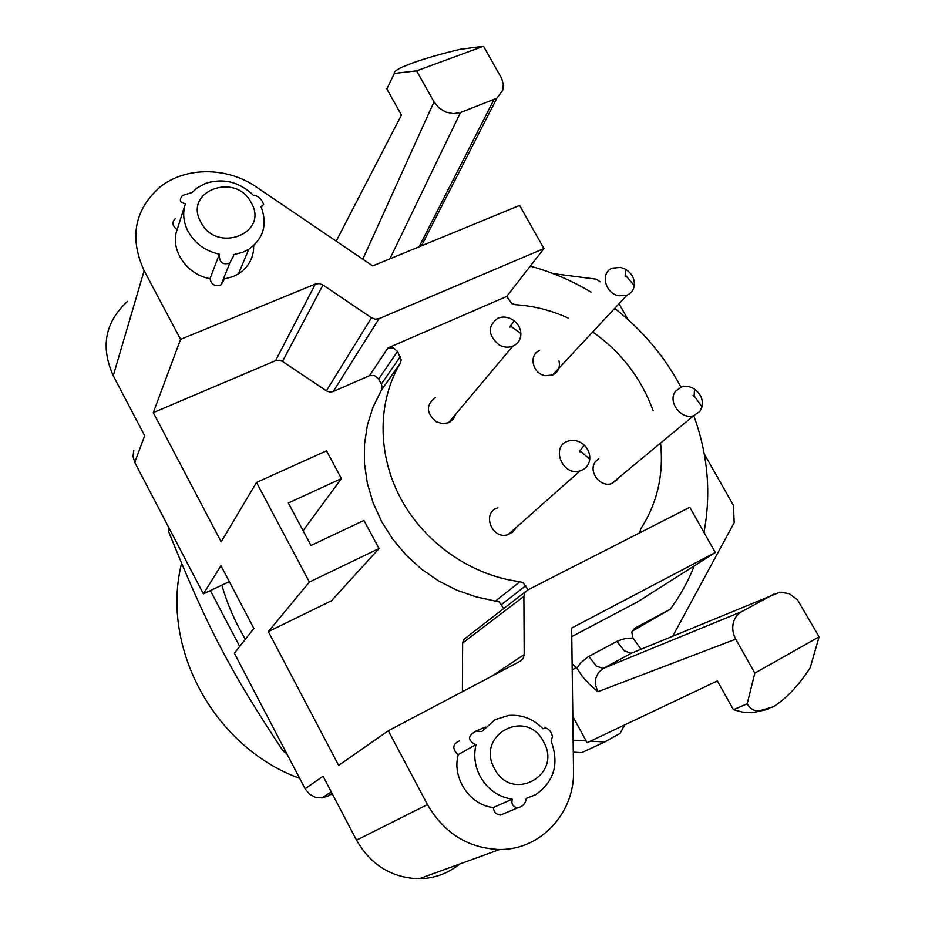 <?xml version="1.0" encoding="UTF-8"?>
<svg xmlns="http://www.w3.org/2000/svg" width="925" height="925" viewBox="0 0 925 925"><rect width="100%" height="100%" fill="white"/><g stroke="black" fill="none" stroke-linecap="round" stroke-linejoin="round"><path stroke-width="1.39" d="M450.232 421.869L449.481 421.603M514.762 528.73L515.017 529.435M299.677 778.341C214.068 747.319 160.349 647.569 181.566 563.51M168.627 527.285L168.512 531.332C206.888 626.375 230.059 671.18 283.223 751.181L286.75 753.597M284.796 749.851L283.223 751.181M210.391 590.578L239.691 646.459M168.512 531.332L169.587 529.112M245.356 639.279C235.135 622.074 227.296 604.037 221.85 585.167M590.428 741.156L604.719 741.977L581.721 752.626L573.28 752.164M672.81 636.03L734.184 522.694L733.467 505.408L704.249 453.897M628.029 319.553L619.033 303.712M604.719 741.977L620.108 733.352L624.676 724.911M573.118 740.162L586.138 740.913M600.221 281.813L596.197 279.177L553.162 273.615M133.813 450.255L133.003 456.349L134.749 462.373L144.682 435.71L113.255 375.712L144.15 270.736L180.572 339.371L315.356 284.056L275.592 360.669L153.284 412.619L180.572 339.371M127.557 301.388C105.08 321.935 100.305 346.713 113.255 375.712M632.041 631.301L670.186 609.274C680.106 595.885 688.107 581.432 694.201 565.915M572.806 716.47L587.132 742.717L717.384 680.939L733.444 709.706L747.169 703.809L754.823 673.111L735.757 639.163C732.97 634.018 732.114 628.769 733.178 623.404C734.415 618.108 737.248 614.2 741.677 611.679L603.146 668.474L598.406 672.625L595.7 678.464L595.515 685.194L597.839 691.738L735.757 639.163M134.749 462.373L203.396 593.885L220.959 565.695L253.889 628.468L234.36 653.223L305.1 788.747L323.068 776.237L356.53 840.131C370.833 865.014 391.703 877.883 419.129 878.75C434.415 878.426 447.966 873.501 459.783 863.973M203.396 593.885L229.319 581.64M427.477 804.588L388.303 730.773L520.417 661.097L523.192 658.415L524.186 654.565L523.885 596.371L524.88 592.613L527.608 590.034L689.796 507.27L715.303 552.514L571.638 628.063L573.523 770.722C574.945 812.543 540.882 850.017 499.685 849.474C468.281 848.329 444.22 833.367 427.477 804.588L356.53 840.131M268.366 631.613L309.378 582.068L256.514 482.457L326.513 450.822L341.429 478.583L288.346 503.015L310.973 545.507L363.941 520.451L379.03 548.525L331.566 600.718L268.366 631.613L338.654 765.38L388.303 730.773M153.284 412.619L221.179 541.83L256.514 482.457M503.628 608.442L499.165 601.921L476.236 596.891L456.962 590.266L438.554 580.935L421.453 569.106L406.029 555.035L392.639 539.055L381.586 521.503L373.099 502.807L367.364 483.37L364.485 463.633L364.519 444.046L367.41 425.014L373.076 406.965L381.366 390.257L382.198 387.205L381.354 384.002L378.649 379.03L374.625 375.573L369.503 375.654L333.231 391.553L379.042 318.663L543.923 248.548L519.619 205.431L372.717 265.914L256.341 187C227.33 166.824 185.59 166.477 160.083 187C134.472 209.709 129.153 237.621 144.15 270.736M416.608 70.867L394.362 73.433C393.553 72.034 396.339 69.861 402.733 66.901L411.845 63.235C425.639 58.321 441.711 53.696 460.049 49.349L483.498 46.25L416.608 70.867L434.022 101.866L362.808 259.185M336.203 241.159L401.427 115.058L386.812 88.892L394.362 73.433M389.887 258.85L460.5 112.503L496.817 98.247L502.714 90.373L503.304 84.568L501.755 78.59L483.498 46.25M703.971 532.407C711.302 493.233 707.891 454.314 693.715 415.637M680.962 387.17C664.462 356.333 642.366 330.075 614.674 308.395M591.075 292.184C571.87 280.61 551.589 271.938 530.245 266.157M670.186 609.274L634.7 628.248L631.787 632.11L632.978 638.053L625.786 638.366L617.9 640.863L587.768 656.993L580.426 663.156L576.923 668.151L582.022 676.002L588.89 683.829L597.839 691.738M754.823 673.111L819.087 636.862L810.184 667.815C798.472 685.749 786.157 698.745 773.254 706.816L758.222 711.186C753.32 710.701 749.632 708.238 747.169 703.809M641.002 649.223L632.978 638.053M819.087 636.862L797.477 599.77L789.256 593.677L779.868 592.208M576.923 668.151L572.113 663.78M332.04 793.372L327.797 796.09L321.946 797.905L315.055 797.211L309.274 793.974L305.1 788.747M327.797 796.09L332.225 793.719M504.946 813.214L500.726 814.983C496.332 814.613 493.869 812.115 493.326 807.502C469.727 805.212 451.643 777.832 458.28 754.557L457.181 753.979C452.036 748.117 452.845 743.735 459.621 740.821M475.126 731.363L485.44 727.085M462.384 691.703L462.627 643.048L463.564 639.638L525.689 591.514M333.231 391.553L329.786 392.061L326.386 390.824L282.507 361.432L279.084 360.183L275.592 360.669M379.03 548.525L309.378 582.068M379.042 318.663L375.261 319.183L371.515 317.772L322.975 284.993L319.194 283.57L315.356 284.056M223.804 280.194L221.098 284.842C215.051 286.819 211.363 284.761 210.033 278.656C186.457 274.725 169.541 249.23 177.23 229.377L176.155 228.787C172.247 225.399 171.946 222.035 175.23 218.693M253.727 245.53C253.808 257.589 248.733 267.013 238.534 273.823L232.892 276.679L223.746 279.072M715.303 552.514L637.788 601.747L571.754 636.62M386.812 88.892L391.969 78.324M460.5 112.503L453.331 113.671L445.769 112.064L438.993 107.901L434.022 101.866M768.259 709.278L751.852 712.747L742.613 712.1L733.444 709.706M633.937 652.16L631.347 653.235L624.398 650.923L616.848 641.395M588.82 656.415L596.336 666.058L603.146 668.474L631.347 653.235L779.833 592.231M773.924 594.081L741.677 611.679M303.076 530.684L341.429 478.583M526.036 799.847L526.313 798.379L535.517 794.714C554.191 781.671 559.394 763.761 551.103 740.983L552.514 736.45C551.115 731.444 548.675 728.599 545.195 727.917L542.929 728.75C533.228 718.829 521.804 714.401 508.681 715.453L495.037 719.673L481.902 731.502L476.086 731.132C467.981 735.421 467.46 739.757 474.537 744.151L476.04 744.532C473.461 755.471 474.837 766.085 480.156 776.399C487.567 789.36 498.274 796.957 512.288 799.177C511.097 803.952 512.878 806.854 517.63 807.872C522.243 806.797 525.042 804.126 526.036 799.847M512.288 799.177L493.326 807.502M458.28 754.557L476.04 744.532M528.036 589.815L523.33 582.97L520 581.675C471.808 575.755 425.107 543.495 401.034 499.107C377.065 454.649 377.331 401.612 400.375 363.074L401.219 359.917L397.507 351.431L393.333 347.835L388.026 347.892L506.715 296.451L543.923 248.548M506.715 296.451L511.733 303.516L515.317 304.695C533.517 305.851 551.161 310.303 568.251 318.061M233.343 256.329L233.482 254.676L242.882 252.259L248.686 249.334C263.613 238.581 267.718 224.347 261.012 206.657L263.602 204.575C261.879 199.372 258.734 196.285 254.178 195.302L253.381 195.279C239.378 181.855 223.48 177.866 205.708 183.335L197.256 187.844L191.972 192.562L182.502 195.441C179.149 199.835 179.727 202.483 184.225 203.373L185.509 203.454C182.422 212.773 183.312 222.162 188.18 231.62C195.025 243.552 205.419 251.068 219.364 254.19C219.052 262.307 222.52 265.267 229.77 263.058L233.343 256.329M219.364 254.19L210.033 278.656M177.23 229.377L184.965 205.13M639.661 532.846L640.678 528.984C657.085 503.558 663.734 475.184 660.623 443.85M653.177 410.873C641.453 378.464 621.288 352.171 592.694 331.971M618.316 478.028L617.241 479.705L611.61 483.578C599.932 487.88 587.537 470.663 595.654 461.448L598.718 458.742M455.724 414.157L453.204 419.337L448.544 422.725L442.451 423.65L436.288 421.788C426.067 413.036 425.789 404.953 435.455 397.542M558.966 360.831C560.353 367.445 558.214 372.174 552.56 375.03L545.253 375.7C532.569 373.873 528.279 354.842 539.529 350.621M515.919 527.701L512.774 532.072L507.825 534.731C491.603 539.876 481.439 512.265 497.847 507.837M543.461 741.688C563.094 774.641 511.941 803.548 494.54 768.652C475.161 735.005 526.568 707.371 543.461 741.688M251.23 202.795C269.406 233.216 216.716 254.074 200.875 222.173C182.977 191.198 235.852 171.426 251.23 202.795M675.77 391.009L681.609 386.939C685.957 385.679 690.247 386.419 694.49 389.136C700.792 393.853 703.312 399.762 702.04 406.873L699.832 411.452L693.704 415.649C680.904 420.239 666.971 401.068 675.77 391.009M511.883 319.298L514.161 320.813C518.358 324.247 520.602 328.491 520.891 333.532C520.844 339.556 518.127 343.776 512.762 346.193C508.311 347.835 503.778 347.43 499.176 344.979C487.752 335.162 487.348 326.224 497.962 318.177C502.483 316.385 507.131 316.755 511.883 319.298M620.629 267.418L625.323 269.163C631.81 273.222 634.804 278.726 634.319 285.686C633.567 290.219 631.128 293.375 626.988 295.179L618.952 295.803C604.881 293.583 600.036 272.609 612.257 268.123L620.629 267.418M569.106 440.82C574.633 439.629 579.663 441.052 584.218 445.11C588.254 449.157 590.104 453.863 589.745 459.228C588.936 465.148 585.722 469.021 580.114 470.86L579.871 470.929C561.984 476.433 550.352 445.7 568.459 441.005L569.106 440.82M693.022 395.553L694.143 395.449L694.467 396.779L693.022 395.553M510.565 325.623L511.109 326.479L509.814 327.161L510.565 325.623M625.207 274.806L626.028 275.893L625.115 276.494L625.207 274.806M579.385 450.163L580.623 451.261L580.033 451.967L579.385 450.163M572.193 669.931L576.495 667.364M462.627 643.048L523.885 596.371M524.186 654.565L491.603 676.291M501.5 604.534L525.77 585.687M495.95 600.695L520 581.675M381.366 390.257L400.375 363.074M381.354 384.002L400.34 356.599M378.649 379.03L397.507 351.431M369.503 375.654L388.026 347.892M326.386 390.824L371.515 317.772M282.507 361.432L322.975 284.993M493.858 99.75L419.106 246.813M419.129 878.75L499.685 849.474M331.266 791.893L321.946 797.905M754.881 712.574L758.222 711.186M517.63 807.872L500.737 814.983M229.77 263.058L221.098 284.842M261.879 206.657L261.463 207.674M238.534 273.823L248.686 249.345M496.829 98.223L421.488 245.83M693.704 415.649L611.61 483.578M512.762 346.193L448.544 422.725M626.988 295.179L552.56 375.03M580.114 470.86L508.045 534.673M694.143 395.449L694.502 389.124M694.594 396.513L702.017 406.884M510.704 325.716L514.161 320.813M511.109 326.479L520.891 333.532M625.485 274.91L625.323 269.163M626.028 275.893L634.319 285.686M580.287 450.417L584.207 445.11M580.623 451.261L589.745 459.228"/></g></svg>

